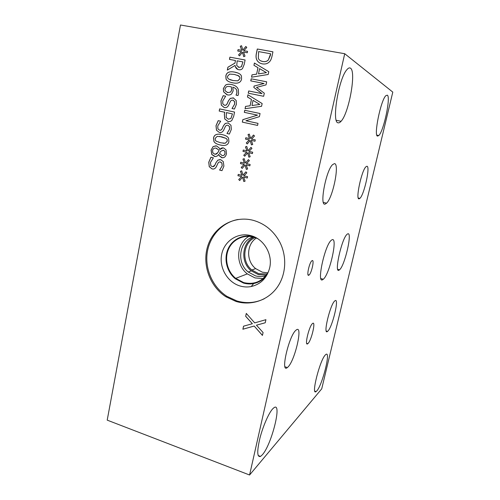 <?xml version="1.0" encoding="UTF-8"?>
<svg xmlns="http://www.w3.org/2000/svg" width="500" height="500" viewBox="0 0 500 500"><rect width="100%" height="100%" fill="white"/><g stroke="black" fill="none" stroke-linecap="round" stroke-linejoin="round"><path stroke-width="0.75" d="M225.019 153.369L224.769 151.206L223.35 150.175L220.888 151.213L219.506 153.269L222.138 155.569C223.588 155.85 224.544 155.119 225.019 153.369L224.819 151.213L223.044 150.119M222.55 155.631C223.825 155.706 224.662 154.956 225.069 153.375M219 150.694L218.644 149.919L216.219 148.119C214.281 147.825 213.056 148.619 212.537 150.494L212.875 152.887L214.706 154.137C215.763 154.494 216.731 154.062 217.606 152.838L219.05 150.7L218.7 149.925L215.775 148.044M217.606 152.838L219.05 150.7M215.263 154.225L217.662 152.844M215.194 156.506L211.825 154.438L211.137 150.131L213.162 146.575L216 145.819M218.694 154.406C217.594 156.119 216.181 156.781 214.456 156.394L211.769 154.438L211.081 150.131L213.106 146.569L216.513 145.906L219.169 147.938L219.819 149.531C220.9 148.138 222.144 147.613 223.562 147.944L226.019 149.863L226.481 153.725C225.7 156.762 224.119 158.088 221.737 157.688L219.294 155.794L218.744 154.406M222.381 157.787L219.344 155.8L218.806 154.425M219.825 149.525L223.1 147.869M220.588 142.781L225.231 143.225L227.25 141.194L227.075 139.425L226.175 138.419L221.769 136.831L217.206 136.375L215.131 138.438L215.356 140.269L216.206 141.175L220.588 142.781M223.088 143.231L225.281 143.231L227.306 141.2L227.125 139.431L226.225 138.425L219.525 136.4M222.312 145.363L220.2 144.987C216.944 144.238 214.875 143.088 213.994 141.537L213.556 138.075C214.163 134.913 216.575 133.669 220.794 134.35M228.906 141.569C228.188 145.069 225.263 146.206 220.144 144.981C216.887 144.231 214.819 143.081 213.944 141.531L213.5 138.069C214.169 134.569 217.069 133.419 222.213 134.619C225.631 135.387 227.756 136.6 228.575 138.256L228.906 141.569M224.181 107.537L221.363 105.15L221 100.856L223.231 95.694L225.669 96.194L222.688 101.037L222.825 103.912L224.45 105.225C225.613 105.494 226.513 104.975 227.138 103.675L228.412 100.838L230.338 98.394L233.594 97.963M228.412 100.838L230.287 98.381L233.219 97.869L236.156 100.469L236.406 104.331L234.438 109.038L232.05 108.531L234.644 104.113L234.5 101.531L232.969 100.206C231.719 99.975 230.794 100.531 230.194 101.875L228.725 105.094C227.638 107.169 226.163 107.994 224.306 107.569L221.306 105.138L220.944 100.838L223.175 95.675L225.669 96.188M232.081 108.375L234.694 104.125L234.55 101.544L233.162 100.256M224.344 105.2L224.5 105.237C225.662 105.506 226.562 104.994 227.194 103.688L228.469 100.85M230.65 92.019L231.6 90L231.369 86.875L231.656 90.019L230.706 92.031L227.812 92.613L230.706 92.031M231.369 86.875L230.425 86.644C228.388 86.294 226.988 86.419 226.225 87.031L224.963 88.925L225.119 90.769L227.812 92.613M227.219 92.463L227.862 92.631M225.413 85.206C226.706 84.237 228.681 83.994 231.325 84.481C233.956 84.994 235.938 86.025 237.275 87.569L238.312 89.319L238.575 93.7L237.981 95.544L236.038 95.144L236.881 93.044L236.706 90.244C236.15 88.819 234.856 87.794 232.819 87.163L233.175 90.838L231.637 93.869C230.562 94.9 229.163 95.244 227.444 94.881L223.65 91.894L223.331 88.581L225.463 85.219C226.762 84.256 228.731 84.012 231.375 84.5L233.344 85.025M236.056 95.05L236.931 93.062L236.756 90.262C236.2 88.837 234.906 87.812 232.869 87.181M226.931 94.756L223.7 91.912L223.381 88.594L225.463 85.219M233.069 80.538L237.812 80.838L239.881 78.694L239.819 77.15L238.787 75.888L234.288 74.406L229.625 74.094L227.506 76.275L227.6 77.869L228.6 79.037L233.069 80.538M230.069 79.756L233.119 80.556L237.862 80.856L239.931 78.713L239.869 77.169L237.631 75.287M241.569 79.025C240.825 82.638 237.844 83.894 232.613 82.806C228.956 82.081 226.762 80.806 226.038 78.981L225.837 75.944C226.525 72.337 229.494 71.069 234.744 72.131C238.55 72.862 240.787 74.194 241.45 76.131L241.569 79.025M230.019 82.119C227.938 81.381 226.631 80.344 226.088 79L225.894 75.969C226.575 72.362 229.544 71.087 234.794 72.15L237.963 73.031M241.381 66.706L242.938 61.925L241.431 66.731L239.144 67.387L241.431 66.731M242.887 61.906L237.162 60.831L236.737 65.537L239.144 67.387M238.294 67.138L239.194 67.406M235.081 65.412L227.325 70.106L227.9 67.225L234.963 63.075L235.475 60.512L229.456 59.387L229.9 57.156L245.106 59.988L244.225 64.338L242.55 68.475C241.644 69.569 240.4 69.994 238.831 69.744C237.113 69.375 235.975 68.4 235.413 66.812L235.081 65.412L235.413 66.812M237.862 69.463L235.469 66.838M229.9 57.156L245.1 60M229.513 59.4L229.95 57.181M235.475 60.512L234.963 63.075M227.9 67.225L235.012 63.094M227.387 70.069L227.95 67.25M242.444 52.263L239.519 55.888L238.544 54.944L241.519 51.638L237.769 51.037L238.05 49.612L241.775 50.362L240.275 46.262L241.55 45.712L242.875 50.119L245.812 46.475L246.794 47.438L243.794 50.744L247.562 51.344L247.275 52.775L243.538 51.994L245.019 56.137L243.744 56.669L242.444 52.263L243.781 56.65M243.794 50.744L247.562 51.363M242.875 50.119L245.85 46.513M240.275 46.262L241.562 45.75M241.775 50.362L240.325 46.288M238.05 49.612L241.825 50.388M237.819 51.05L238.106 49.638M241.519 51.638L238.544 54.944M239.531 55.875L238.594 54.962M230.863 118.5L232.444 113.894L230.912 118.513L228.344 119.188L230.912 118.513M232.394 113.881L226.425 112.606L226.169 117.513L228.344 119.188M228.05 121.494L224.769 118.944L224.412 114.106L224.781 112.256L219.194 111.062L219.625 108.888L234.562 112.062L233.725 116.2L231.919 120.294C230.919 121.394 229.6 121.788 227.95 121.469L224.719 118.931L224.363 114.094L224.731 112.244M219.625 108.888L234.562 112.062M219.244 111.075L219.675 108.9M219.338 132.45L216.494 130.275L216 125.744L218.206 120.662L220.681 121.2L217.731 125.962L217.938 128.956L219.475 130.131C220.631 130.412 221.519 129.913 222.144 128.631L223.406 125.838L225.263 123.431L228.169 122.956L230.963 125.306L231.331 129.4L229.381 134.037L227.013 133.506L229.581 129.162L229.375 126.456L227.919 125.269C226.681 125.025 225.763 125.562 225.169 126.888L223.719 130.056C222.638 132.1 221.175 132.9 219.338 132.45L216.55 130.287L216.05 125.756L218.263 120.669M227.044 133.35L229.631 129.175L229.425 126.469L227.856 125.256M229.381 134.037L227.062 133.519M225.263 123.431L228.094 122.944M223.406 125.838L225.312 123.438M219.669 130.169C220.75 130.381 221.594 129.875 222.194 128.644L223.456 125.85M212.975 169.031L212.113 168.906L209.3 166.713L208.806 162.231L210.981 157.269M216.069 162.463L217.894 160.119L220.763 159.713L223.294 161.631L223.9 166.119L221.975 170.656L219.638 170.094L222.169 165.856L221.844 162.963L220.519 161.988C219.3 161.719 218.394 162.237 217.812 163.531L216.375 166.625C215.312 168.625 213.875 169.381 212.056 168.906L209.25 166.713L208.756 162.231L210.931 157.256L213.369 157.838L210.463 162.475L210.8 165.656L212.188 166.619C213.331 166.919 214.206 166.444 214.825 165.194L216.069 162.463L217.95 160.125L220 159.594M219.669 169.938L222.219 165.856L221.894 162.963L220.05 161.912M221.981 170.65L219.688 170.094M212.769 166.7L214.875 165.194L216.119 162.463M344.719 53.719L180.487 25L107.206 420.138L249.575 475L321.725 388.844L392.794 92.106L344.719 53.719L249.575 475M245.081 165.062L242.194 168.419L241.231 167.444L244.169 164.406L240.469 163.612L240.75 162.244L244.425 163.181L242.944 159.119L244.206 158.65L245.512 163.006L248.412 159.637L249.375 160.625L246.412 163.663L250.138 164.462L249.85 165.831L246.163 164.862L247.625 168.969L246.363 169.412L245.081 165.062L246.406 169.4M250.175 140.544L247.262 143.963L246.287 142.994L249.25 139.887L245.519 139.137L245.806 137.75L249.506 138.65L248.019 134.569L249.294 134.081L250.606 138.463L253.531 135.025L254.506 136.006L251.519 139.113L255.275 139.869L254.981 141.256L251.269 140.325L252.738 144.45L251.462 144.919L250.175 140.544L251.506 144.9M263.65 96.294L248.244 93.181L248.7 90.956L261.969 93.625L253.825 87.425L254.106 86.062L264.075 83.494L250.763 80.881L251.188 78.8L266.675 81.812L266.031 84.887L256.525 87.394L264.3 93.181L263.65 96.294M253.95 65.319L254.419 63.038L268.781 71.694L268.2 74.481L251.519 77.2L252 74.837L256.625 74.138L257.956 67.669L253.95 65.319L254.462 63.062M269.587 61.631C267.769 63.625 265.331 64.375 262.288 63.863C259.356 63.206 257.431 61.644 256.494 59.181L256.388 58.837C255.9 57.287 255.931 55.312 256.488 52.925L257.294 49L272.931 51.812L272.119 55.725C271.462 58.725 270.619 60.694 269.587 61.631M247.456 97.013L247.919 94.763L262.137 103.55L261.569 106.294L245.062 108.713L245.538 106.388L250.119 105.763L251.425 99.4L247.456 97.013L247.963 94.794M257.575 125.419L242.319 122.119L242.819 119.656L257.506 115.131L244.319 112.344L244.737 110.288L260.056 113.513L259.4 116.662L245.9 120.75L258.006 123.362L257.575 125.419L242.369 122.125L242.869 119.669L257.506 115.131M247.619 152.838L244.719 156.225L243.756 155.256L246.7 152.181L242.987 151.412L243.269 150.037L246.956 150.95L245.475 146.881L246.744 146.406L248.05 150.775L250.963 147.369L251.938 148.356L248.956 151.425L252.7 152.2L252.413 153.581L248.706 152.631L250.175 156.744L248.906 157.2L247.619 152.838L248.95 157.188M242.562 177.213L239.688 180.538L238.731 179.562L241.65 176.55L237.963 175.738L238.244 174.381L241.9 175.338L240.425 171.281L241.688 170.825L242.987 175.175L245.875 171.831L246.838 172.825L243.888 175.831L247.594 176.644L247.306 178.012L243.637 177.025L245.094 181.119L243.837 181.55L242.562 177.213L243.881 181.537M254.131 326.056L242.881 329.231L243.544 326.181L252.369 323.725L245.669 316.306L246.294 313.412L254.694 322.881L265.919 319.675L265.238 322.769L256.444 325.194L263.081 332.525L262.438 335.419L254.181 326.031L242.931 329.206L243.588 326.169M253.181 220.312C264.788 223.6 273.65 230.863 279.769 242.106C287.419 256.894 286.05 275.681 276.562 288.206C267.075 300.738 250.606 305.887 235.944 301.419L225.931 296.775C209.45 286.256 201.637 263.619 208.056 245.138C214.325 226.6 234.156 215.275 253.181 220.312M246.163 164.862L249.856 165.825M245.512 163.006L248.438 159.662M242.944 159.119L244.213 158.669M244.425 163.181L242.994 159.119M240.469 163.612L240.794 162.256M244.169 164.406L240.519 163.612M241.231 167.444L244.219 164.406M242.219 168.394L241.281 167.444M251.269 140.325L254.981 141.256M250.606 138.463L253.562 135.05M248.019 134.569L249.3 134.106M249.506 138.65L248.069 134.575M245.519 139.137L245.85 137.762M249.25 139.887L245.569 139.144M246.287 142.994L249.3 139.894M247.281 143.944L246.337 143M251.188 78.8L266.669 81.825M250.812 80.894L251.238 78.819M264.075 83.494L254.106 86.062M253.825 87.425L254.156 86.081M261.969 93.625L253.875 87.444M248.7 90.956L262.013 93.637M248.294 93.188L248.75 90.975M266.375 72.631L259.587 68.625L266.425 72.65L258.556 73.875L266.425 72.65M259.587 68.625L258.512 73.856M257.956 67.669L254 65.338M256.625 74.138L258.006 67.694M252 74.837L256.675 74.156M251.569 77.194L252.05 74.856M268.4 59.856L270.644 53.769L270.331 55.531L268.4 59.856C267.069 61.394 265.2 61.944 262.8 61.506L262.844 61.531C265.244 61.969 267.113 61.419 268.45 59.881M270.644 53.769L258.612 51.588L258.325 58.219C258.931 59.969 260.425 61.062 262.8 61.506M260.756 60.869L262.844 61.531M257.294 49L272.931 51.831M256.494 59.181L256.438 58.863C255.95 57.312 255.981 55.338 256.537 52.95L257.337 49.025M260.212 63.206C258.406 62.281 257.181 60.95 256.544 59.206M259.756 104.431L253.044 100.363L259.806 104.444L252.025 105.531L259.806 104.444M253.044 100.363L251.981 105.519M251.425 99.4L247.506 97.025M250.119 105.763L251.475 99.412M245.538 106.388L250.162 105.781M245.113 108.706L245.588 106.4M245.9 120.75L258.006 123.362M244.737 110.288L260.056 113.513M244.369 112.35L244.788 110.3M248.706 152.631L252.413 153.575M248.05 150.775L250.994 147.394M245.475 146.881L246.75 146.425M246.956 150.95L245.525 146.888M242.987 151.412L243.319 150.044M246.7 152.181L243.031 151.412M243.756 155.256L246.75 152.188M244.744 156.206L243.806 155.262M243.637 177.025L247.312 178M242.987 175.175L245.9 171.863M240.425 171.281L241.688 170.844M241.9 175.338L240.475 171.281M237.963 175.738L238.287 174.394M241.65 176.55L238.012 175.738M238.731 179.562L241.7 176.55M239.713 180.506L238.775 179.556M262.45 335.356L254.181 326.031M256.444 325.194L265.238 322.756M245.669 316.306L246.331 313.45M252.369 323.725L245.719 316.281M256.331 238.05C246.381 244.387 246.038 261.044 255.619 268.594L262.381 272.206L267.844 272.869M267.144 273.994L258.731 273.675L251.875 270C241.169 261.644 242.987 242.587 255.1 237.569M253.762 237.131C241.637 242.931 240.294 262.356 251.3 270.863L258.394 274.637L266.331 275.144M249.056 236.325C235.975 243.3 235.075 264.669 247.325 273.894L254.988 277.913L263.031 278.606M252.925 236.912C239.025 241.356 236.281 262.812 248.263 272.013L255.431 275.837C258.913 276.825 262.369 276.819 265.788 275.825M268.6 271.456C262.869 281.331 254.562 285.044 243.681 282.587L235.712 278.363C226.775 271.163 223.938 257.3 229.4 247.406C234.756 237.456 247.531 233.412 257.781 238.731M264.306 298.744C255.494 302.987 246.363 303.725 236.906 300.963L226.925 296.344C212.919 287.356 204.875 269.531 207.206 252.862C209.519 236.206 222.113 222.3 238.119 219.462M250.806 235.625C263.875 238.812 273.019 254.431 269.637 268.006C266.9 278.081 260.756 284.262 251.194 286.544C247.481 287.256 243.781 287.069 240.094 285.994C227.375 282.306 218.881 267.55 221.713 254.256C224.35 240.912 237.862 232.05 250.806 235.625M267.288 274.375C263.881 279.288 259.35 282.344 253.681 283.544C250.256 284.2 246.844 284.037 243.444 283.05L235.375 278.794C226.925 271.994 223.675 259.3 227.85 249.4C231.969 239.469 243 233.837 253.344 236.663L254.988 237.175M258.006 282.194C253.287 284.181 248.438 284.469 243.45 283.05L235.381 278.794C226.931 271.988 223.681 259.3 227.862 249.4C231.975 239.469 243.006 233.837 253.35 236.656L254.963 237.162M308.8 275.219C306.3 276.881 309.2 262.956 311.8 260.863L312.15 260.619C314.594 259.225 311.65 272.994 309.081 275.012L308.8 275.219M322.8 279.6C316.375 284.544 324.613 245.575 331.206 240.325L332.1 239.725C338.094 236.85 329.613 274.5 323.281 279.25L322.8 279.6M339.15 270.087C333.794 274.269 341.656 238.444 347.088 234.281L347.725 233.856C352.713 231.4 344.731 266.019 339.5 269.837L339.15 270.087M307.875 343.619L307.769 343.706C304.125 346.944 309.131 325.781 312.562 323.494L312.569 323.488C316.194 320.312 311.363 340.938 307.875 343.619M327.694 331.269L327.525 331.406C322.644 335.869 330.306 303.856 334.869 300.869L334.925 300.831C339.712 296.769 332.356 327.6 327.694 331.269M325.112 204.106C319.331 206.356 325.812 171.038 332.481 164.719L334.4 163.625C339.825 163.331 332.975 197.494 326.6 203.175L325.112 204.106M359.156 198.806C355.219 200.463 361.494 170.55 365.944 166.762L366.881 166.262C370.544 165.919 364.181 194.881 359.888 198.369L359.156 198.806M287.681 367.269L287.337 367.556C280.012 373.994 289.125 334.875 296.125 330.087L296.231 330C303.456 324.05 294.794 361.506 287.681 367.269M377.569 136.094C373.488 136.237 380.688 100.469 385.806 95.706L387.325 95.156C390.994 96.988 383.681 131.237 378.806 135.525L377.569 136.094M316.844 390.869L316.081 391.581C310.781 396 320.025 359.569 325.425 354.862L325.856 354.481C331.1 350.2 322.488 384.806 316.844 390.869M262.381 454.756L260.538 456.425C257.05 457.494 256.85 451.381 259.944 438.1C263.087 425.856 269.019 412.519 272.9 408.638L273.956 407.731C282.419 401.35 271.744 444.469 262.381 454.756M338.062 122.794C331.538 122.656 338.512 78.888 346.819 69.775C348.275 68.006 349.506 67.481 350.513 68.2C356.494 71.644 348.844 113.394 341.056 121.287C339.931 122.569 338.938 123.069 338.062 122.794M255.619 268.594L251.875 270M247.325 273.894L235.712 278.363M251.3 270.863L248.263 272.013M225.931 296.775L226.925 296.344M253.681 283.544L251.194 286.544M307.994 274.706L309.081 275.012M320.906 278.581L323.281 279.25M337.744 269.35L339.5 269.837M306.706 343.369L307.769 343.706M326.269 331.025L327.525 331.406M323.363 202.381L326.6 203.175M358.269 197.981L359.888 198.369M285.019 366.794L287.337 367.556M376.838 135.113L378.806 135.525M314.869 391.175L316.081 391.581M258.169 455.531L260.538 456.425M336.287 120.3L341.056 121.287"/></g></svg>
